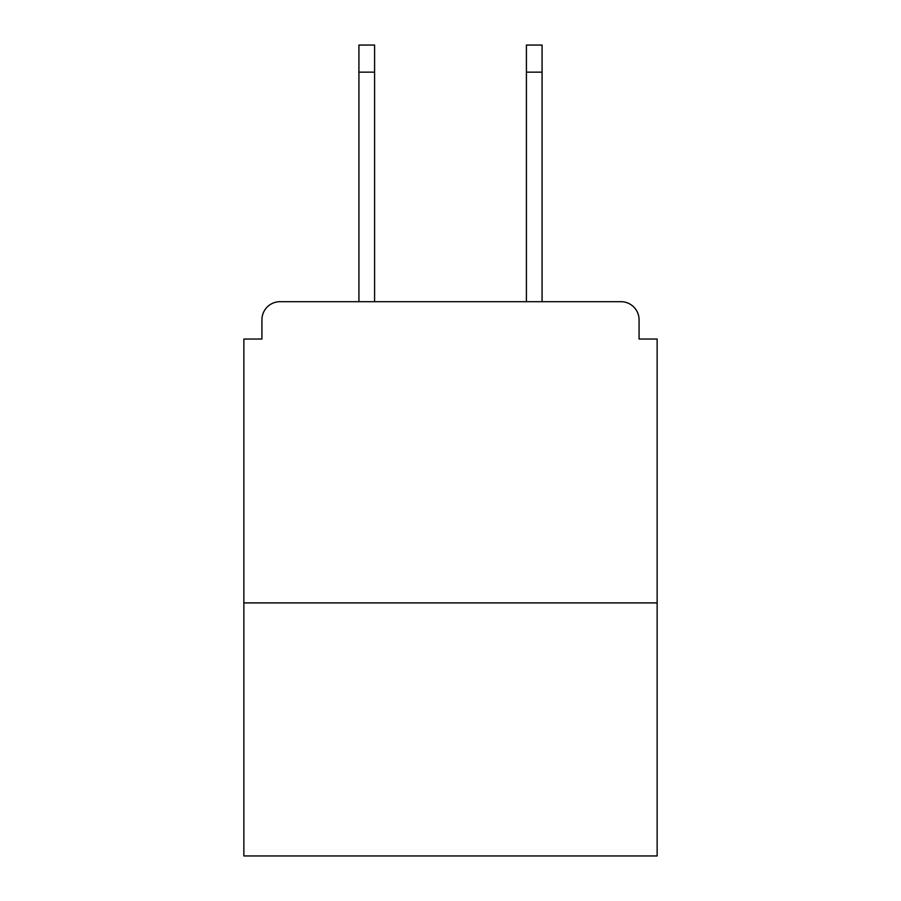 <?xml version="1.0" encoding="UTF-8"?>
<svg xmlns="http://www.w3.org/2000/svg" width="901" height="901" viewBox="0 0 901 901"><rect width="100%" height="100%" fill="white"/><g stroke="black" fill="none" stroke-linecap="round" stroke-linejoin="round"><path stroke-width="1.35" d="M639.068 339.046L639.068 319.765L639.068 339.046L657.144 339.046L657.144 855.95L243.856 855.95L243.856 339.046L261.932 339.046L261.932 319.765L261.932 339.046M657.144 602.915L243.856 602.915M639.068 319.765A18.076 18.076 0 0 0 620.992 301.7L280.008 301.7A18.076 18.076 0 0 0 261.932 319.765M620.992 301.7L544.486 301.7M356.514 301.7L280.008 301.7M374.591 72.159L358.925 72.159L358.925 45.05L374.591 45.05L374.591 301.7M358.925 72.159L358.925 301.7M542.075 45.05L542.075 72.159L526.409 72.159L526.409 45.05L542.075 45.05M526.409 301.7L526.409 72.159M542.075 301.7L542.075 72.159"/></g></svg>
